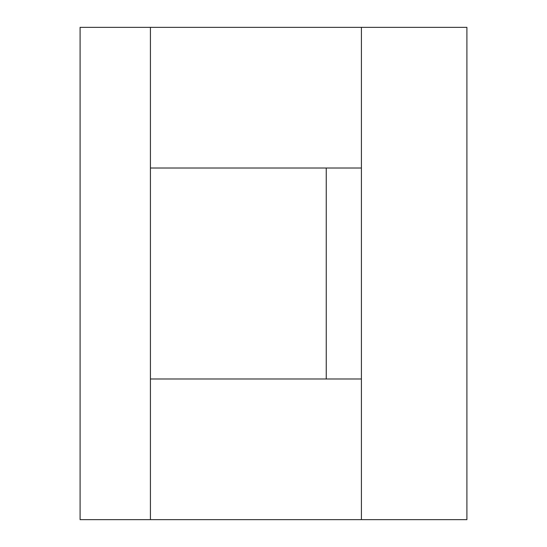 <?xml version="1.0" encoding="UTF-8"?>
<svg xmlns="http://www.w3.org/2000/svg" width="547" height="547" viewBox="0 0 547 547"><rect width="100%" height="100%" fill="white"/><g stroke="black" fill="none" stroke-linecap="round" stroke-linejoin="round"><path stroke-width="0.82" d="M361.41 168.004L326.244 168.004L326.244 378.996L361.41 378.996L361.41 27.35L150.425 27.35L150.425 168.004L361.41 168.004M361.41 519.65L361.41 378.996L150.425 378.996L150.425 519.65L466.906 519.65L466.906 27.35L361.41 27.35L361.41 519.65M150.425 27.35L80.094 27.35L80.094 519.65L150.425 519.65L150.425 27.35"/></g></svg>
